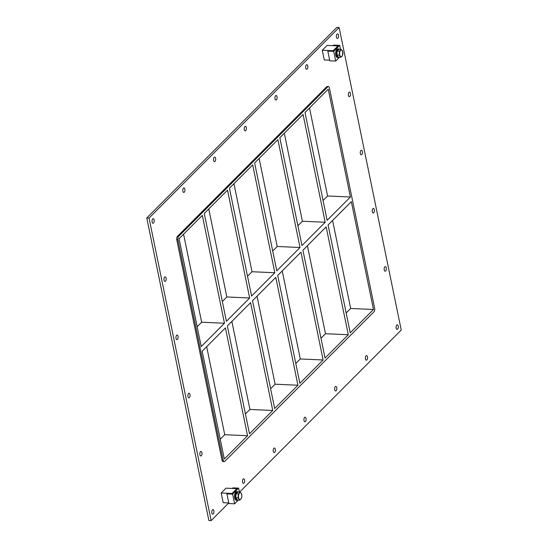 <?xml version="1.0" encoding="UTF-8"?>
<svg xmlns="http://www.w3.org/2000/svg" width="548" height="548" viewBox="0 0 548 548"><rect width="100%" height="100%" fill="white"/><g stroke="black" fill="none" stroke-linecap="round" stroke-linejoin="round"><path stroke-width="0.82" d="M213.864 510.866A2.274 1.089 -87.4 0 1 212.747 514.154A2.274 1.089 -87.4 0 1 211.761 511.832A2.274 1.089 -87.4 0 1 212.953 509.606A2.274 1.089 -87.4 0 1 213.864 510.866M386.258 267.897A2.274 1.089 -87.4 0 1 385.141 271.185A2.274 1.089 -87.4 0 1 384.148 268.863A2.274 1.089 -87.4 0 1 385.34 266.636A2.274 1.089 -87.4 0 1 386.258 267.897M201.917 452.682A2.274 1.089 -87.4 0 1 200.808 455.97A2.274 1.089 -87.4 0 1 199.815 453.648A2.274 1.089 -87.4 0 1 201.006 451.422A2.274 1.089 -87.4 0 1 201.917 452.682M374.311 209.713A2.274 1.089 -87.4 0 1 373.195 213.001A2.274 1.089 -87.4 0 1 372.208 210.679A2.274 1.089 -87.4 0 1 373.4 208.452A2.274 1.089 -87.4 0 1 374.311 209.713M189.978 394.498A2.274 1.089 -87.4 0 1 188.861 397.793A2.274 1.089 -87.4 0 1 187.875 395.471A2.274 1.089 -87.4 0 1 189.067 393.238A2.274 1.089 -87.4 0 1 189.978 394.498M362.372 151.529A2.274 1.089 -87.4 0 1 361.255 154.824A2.274 1.089 -87.4 0 1 360.262 152.495A2.274 1.089 -87.4 0 1 361.454 150.268A2.274 1.089 -87.4 0 1 362.372 151.529M178.031 336.321A2.274 1.089 -87.4 0 1 176.922 339.609A2.274 1.089 -87.4 0 1 175.929 337.287A2.274 1.089 -87.4 0 1 177.12 335.061A2.274 1.089 -87.4 0 1 178.031 336.321M350.425 93.352A2.274 1.089 -87.4 0 1 349.309 96.64A2.274 1.089 -87.4 0 1 348.323 94.318A2.274 1.089 -87.4 0 1 349.514 92.091A2.274 1.089 -87.4 0 1 350.425 93.352M166.092 278.137A2.274 1.089 -87.4 0 1 164.975 281.425A2.274 1.089 -87.4 0 1 163.989 279.103A2.274 1.089 -87.4 0 1 165.181 276.877A2.274 1.089 -87.4 0 1 166.092 278.137M184.868 189.156A2.274 1.089 -87.4 0 1 183.758 192.451A2.274 1.089 -87.4 0 1 182.765 190.122A2.274 1.089 -87.4 0 1 183.957 187.896A2.274 1.089 -87.4 0 1 184.868 189.156M244.586 480.069A2.274 1.089 -87.4 0 1 243.47 483.357A2.274 1.089 -87.4 0 1 242.483 481.034A2.274 1.089 -87.4 0 1 243.675 478.808A2.274 1.089 -87.4 0 1 244.586 480.069M215.59 158.358A2.274 1.089 -87.4 0 1 214.48 161.653A2.274 1.089 -87.4 0 1 213.487 159.324A2.274 1.089 -87.4 0 1 214.679 157.098A2.274 1.089 -87.4 0 1 215.59 158.358M275.308 449.271A2.274 1.089 -87.4 0 1 274.192 452.559A2.274 1.089 -87.4 0 1 273.205 450.237A2.274 1.089 -87.4 0 1 274.397 448.011A2.274 1.089 -87.4 0 1 275.308 449.271M246.312 127.561A2.274 1.089 -87.4 0 1 245.203 130.849A2.274 1.089 -87.4 0 1 244.209 128.527A2.274 1.089 -87.4 0 1 245.401 126.3A2.274 1.089 -87.4 0 1 246.312 127.561M306.031 418.473A2.274 1.089 -87.4 0 1 304.914 421.761A2.274 1.089 -87.4 0 1 303.928 419.439A2.274 1.089 -87.4 0 1 305.12 417.213A2.274 1.089 -87.4 0 1 306.031 418.473M277.035 96.763A2.274 1.089 -87.4 0 1 275.925 100.051A2.274 1.089 -87.4 0 1 274.932 97.729A2.274 1.089 -87.4 0 1 276.124 95.503A2.274 1.089 -87.4 0 1 277.035 96.763M336.753 387.676A2.274 1.089 -87.4 0 1 335.636 390.964A2.274 1.089 -87.4 0 1 334.65 388.642A2.274 1.089 -87.4 0 1 335.842 386.415A2.274 1.089 -87.4 0 1 336.753 387.676M307.764 65.966A2.274 1.089 -87.4 0 1 306.647 69.254A2.274 1.089 -87.4 0 1 305.654 66.931A2.274 1.089 -87.4 0 1 306.846 64.705A2.274 1.089 -87.4 0 1 307.764 65.966M367.475 356.871A2.274 1.089 -87.4 0 1 366.359 360.166A2.274 1.089 -87.4 0 1 365.372 357.844A2.274 1.089 -87.4 0 1 366.564 355.618A2.274 1.089 -87.4 0 1 367.475 356.871M398.197 326.074A2.274 1.089 -87.4 0 1 397.081 329.369A2.274 1.089 -87.4 0 1 396.094 327.046A2.274 1.089 -87.4 0 1 397.286 324.82A2.274 1.089 -87.4 0 1 398.197 326.074M154.146 219.954A2.274 1.089 -87.4 0 1 153.036 223.248A2.274 1.089 -87.4 0 1 152.043 220.919A2.274 1.089 -87.4 0 1 153.234 218.693A2.274 1.089 -87.4 0 1 154.146 219.954M338.486 35.168A2.274 1.089 -87.4 0 1 337.369 38.456A2.274 1.089 -87.4 0 1 336.376 36.134A2.274 1.089 -87.4 0 1 337.568 33.908A2.274 1.089 -87.4 0 1 338.486 35.168M325.204 222.248L303.071 114.422L279.816 137.733L301.955 245.559L325.204 222.248L302.393 221.234L284.323 133.212M348.295 334.732L325.039 358.05L302.907 250.217L326.163 226.906L348.295 334.732L325.485 333.718L307.414 245.696M305.003 112.484L327.135 220.317L350.391 197.006L328.259 89.173L305.003 112.484M373.483 309.49L351.343 201.657L328.094 224.968L350.227 332.8L373.483 309.49L350.665 308.469L332.595 220.454M300.023 247.497L277.891 139.665L254.635 162.975L276.767 270.808L300.023 247.497L277.206 246.477L259.142 158.461M323.115 359.981L299.859 383.292L277.726 275.459L300.975 252.149L323.115 359.981L300.297 358.961L282.234 270.945M274.836 272.74L252.703 164.914L229.448 188.224L251.587 296.05L274.836 272.74L252.025 271.726L233.955 183.703M297.927 385.223L274.671 408.541L252.539 300.708L275.795 277.398L297.927 385.223L275.117 384.21L257.046 296.187M249.655 297.989L227.523 190.156L204.267 213.467L226.399 321.299L249.655 297.989L226.838 296.968L208.774 208.952M272.746 410.473L249.491 433.783L227.358 325.95L250.607 302.64L272.746 410.473L249.929 409.452L231.866 321.436M245.422 413.973L249.929 409.452M270.609 388.724L275.117 384.21M295.79 363.482L300.297 358.961M320.977 338.232L325.485 333.718M346.158 312.99L350.665 308.469M328.375 86.577L327.231 86.522A2.603 1.247 92.6 0 0 326.635 86.796L327.779 86.844A2.603 1.247 -87.4 0 1 328.375 86.577A2.603 1.247 -87.4 0 1 329.416 88.016L374.64 308.325A2.603 1.247 -87.4 0 1 373.955 311.819L224.783 461.354A2.603 1.247 -87.4 0 1 224.194 461.628A2.603 1.247 -87.4 0 1 223.152 460.19L222.009 460.142A2.603 1.247 92.6 0 0 223.05 461.58L224.194 461.628M327.779 86.844L178.607 236.387L177.463 236.339A2.603 1.247 92.6 0 0 176.785 239.825L222.009 460.142M176.785 239.825L177.922 239.873A2.603 1.247 -87.4 0 1 178.607 236.387M177.922 239.873L223.152 460.19M201.219 346.541L179.08 238.716L202.335 215.405L224.475 323.231L201.219 346.541M225.427 327.889L202.171 351.2L224.31 459.032L247.559 435.722L225.427 327.889M323.067 200.506L327.574 195.985L309.51 107.97M297.886 225.749L302.393 221.234M272.699 250.998L277.206 246.477M247.518 276.24L252.025 271.726M197.15 326.731L201.657 322.217L183.587 234.195M220.241 439.215L224.749 434.701L206.678 346.679M222.337 301.489L226.838 296.968M327.574 195.985L350.391 197.006M201.657 322.217L224.475 323.231M247.559 435.722L224.749 434.701M228.763 502.941L211.151 520.6L208.87 520.497L146.768 217.953L336.849 27.4L339.13 27.503L401.232 330.047L239.592 492.09M211.151 520.6L149.049 218.056L339.13 27.503M326.635 86.796L177.463 236.339M149.049 218.056L146.768 217.953M333.561 45.094L332.985 45.669L337.972 45.895L333.15 50.731L328.382 50.519L327.807 51.101L333.711 51.361L339.698 45.361L333.561 45.094M340.52 49.395L339.698 45.361M339.513 57.239L335.705 61.061L333.711 51.361M335.705 61.061L329.793 60.794L327.807 51.101M238.606 488.117L232.907 487.864L232.325 488.439L236.887 488.645L232.064 493.481L227.502 493.275L226.927 493.858L228.913 503.557L234.619 503.811L232.626 494.111L238.606 488.117L239.421 492.083M226.927 493.858L232.626 494.111M238.366 500.05L234.619 503.811M339.507 49.347A4.336 2.082 92.6 0 0 338.65 48.909A4.336 2.082 92.6 0 0 336.383 53.149A4.336 2.082 92.6 0 0 338.267 57.581A4.336 2.082 92.6 0 0 339.157 57.218M338.267 57.581L337.506 57.547A4.336 2.082 -87.4 0 1 335.623 53.122A4.336 2.082 -87.4 0 1 337.89 48.875L338.65 48.909M238.353 492.036A4.336 2.082 92.6 0 0 237.565 491.666A4.336 2.082 92.6 0 0 235.298 495.906A4.336 2.082 92.6 0 0 237.181 500.331A4.336 2.082 92.6 0 0 237.996 500.029M237.181 500.331L236.421 500.297A4.336 2.082 -87.4 0 1 234.537 495.872A4.336 2.082 -87.4 0 1 236.805 491.631L237.565 491.666M340.746 57.293L339.246 55.115L336.931 55.012L338.438 57.191L340.746 57.293L342.5 55.533L342.753 51.601L341.246 49.423L338.938 49.32L337.184 51.08L336.931 55.012M339.246 55.115L339.493 51.183L337.184 51.08M339.493 51.183L341.246 49.423M341.863 56.41A3.398 1.63 -87.4 0 1 339.616 54.047A3.398 1.63 -87.4 0 1 341.452 49.978A3.398 1.63 -87.4 0 1 342.863 52.69A3.398 1.63 -87.4 0 1 341.863 56.41M337.719 56.149A3.199 1.534 -87.4 0 1 337.342 55.601M336.979 54.327A3.199 1.534 -87.4 0 1 337.136 51.807M240.134 492.111L237.859 492.008L236.072 493.796L235.818 497.796L238.099 497.892L238.353 493.899L240.134 492.111L241.175 493.241L241.771 495.029M236.072 493.796L238.353 493.899M241.175 493.241A3.473 1.665 -87.4 0 1 241.778 495.07A3.473 1.665 -87.4 0 1 241.805 496.317L241.805 496.351A3.473 1.665 -87.4 0 1 241.675 497.31A3.473 1.665 -87.4 0 1 240.798 499.214L239.627 500.105L238.099 497.892M241.668 497.337L240.798 499.214M235.818 497.796L237.346 500.002L239.627 500.105M240.784 499.228A3.473 1.665 -87.4 0 1 239.14 499.023M239.127 499.002A3.473 1.665 -87.4 0 1 238.496 495.926M239.524 493.008A3.473 1.665 -87.4 0 1 241.161 493.221M238.496 495.892A3.473 1.665 -87.4 0 1 239.51 493.022M235.873 496.94A3.199 1.534 -87.4 0 1 236.017 494.693M228.79 502.941L223.18 502.694L221.193 492.995L232.064 493.481L236.887 488.645L226.016 488.158L221.193 492.995M329.67 60.184L324.265 59.944L322.279 50.245L333.15 50.731L337.972 45.895L327.101 45.409L322.279 50.245"/></g></svg>

